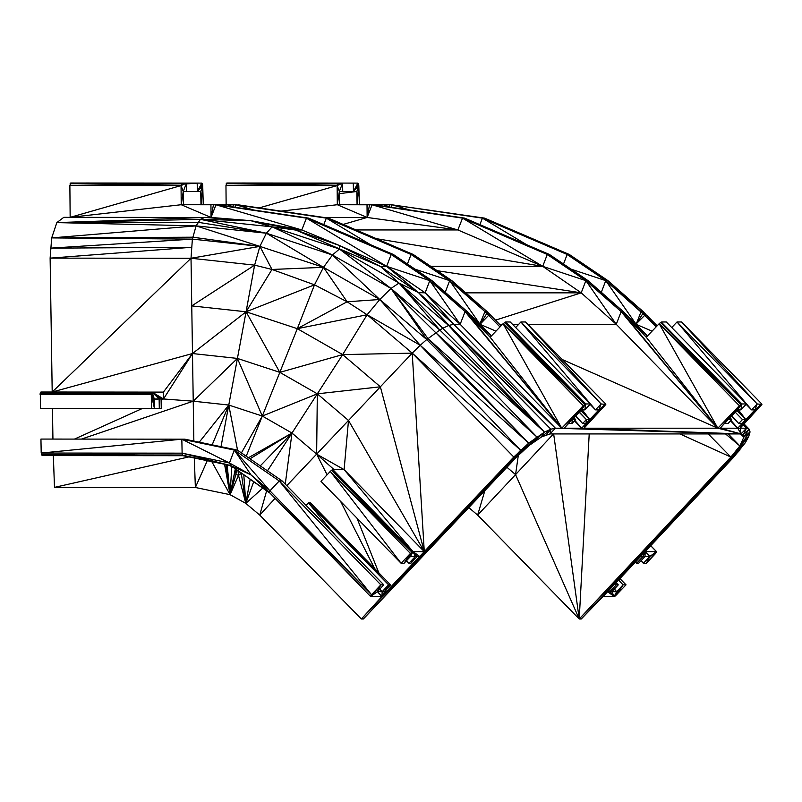 <?xml version="1.0" encoding="UTF-8"?>
<svg xmlns="http://www.w3.org/2000/svg" width="802" height="802" viewBox="0 0 802 802"><rect width="100%" height="100%" fill="white"/><g stroke="black" fill="none" stroke-linecap="round" stroke-linejoin="round"><path stroke-width="1.2" d="M647.495 335.928L633.109 321.592M656.086 326.945L644.718 315.326L635.765 324.309M657.149 325.833L646.873 315.326L644.718 315.326L605.761 280.64L567.154 254.485L482.433 218.144L484.598 218.134L391.587 204.761L482.433 218.144L479.867 224.64M608.838 590.412L609.891 591.676L611.856 591.676L618.282 584.848L616.317 584.848L615.164 583.666L616.317 584.848L609.891 591.676L608.748 590.513M499.997 326.945L484.969 311.637L449.671 280.64L411.065 254.485L326.344 218.144L328.519 218.134L238.024 204.791L326.344 218.144L235.868 204.791L203.267 204.721L202.716 185.583L201.783 183.107L86.014 183.016L201.783 183.107L197.352 191.498L200.741 191.498L201.112 204.721L233.342 204.761L232.931 206.966M501.06 325.833L487.125 311.637L451.837 280.64L449.671 280.64L480.047 324.309L491.405 335.928M477.03 321.592L480.047 324.309L486.804 313.472L487.125 311.637L484.969 311.637L451.837 280.64L413.241 254.485L411.065 254.485L328.519 218.134L413.241 254.485L449.671 280.64L445.23 292.309M479.686 324.309L484.969 311.637M200.991 204.741L200.741 191.498L202.716 185.583L201.112 204.741L203.267 204.721M52.932 439.065L52.461 408.559M182.475 455.165L230.856 465.631L182.124 453.16L182.475 455.165L42.145 455.586L183.036 455.706L182.405 455.005L41.503 454.844L182.124 453.16L229.442 462.975L250.956 474.854L269.943 490.844L371.537 594.733L370.524 596.387L381.932 596.528L361.321 618.984L363.376 618.984L516.608 457.07L529.009 445.581L541.54 436.91L549.971 433.942L741.078 433.942L743.203 434.754L743.865 437.14L739.865 445.952L730.893 457.07L579.224 618.984L581.28 618.984L602.954 596.528L614.152 596.528L609.891 591.676L607.655 591.676L640.638 556.468L643.044 556.468L636.618 563.295L635.405 562.052M635.505 561.951L636.618 563.295L638.582 563.295L645.008 556.468L649.821 556.468L643.394 563.295L646.342 563.295L655.645 553.41L656.447 551.616L645.189 551.616L733.8 457.02L745.309 442.724L748.717 436.599L750.05 431.917L749.098 429.13L746.492 428.198L740.136 428.198L761.9 404.459L757.168 403.947L751.584 409.872L754.973 409.872L745.84 419.576L736.938 410.464M738.331 409.872L745.84 419.576L740.136 428.198L737.72 428.198L745.84 419.576L742.452 419.576L738.732 423.526L742.121 423.526L740.136 428.198L754.973 409.872L757.168 403.947L677.008 321.963L671.755 327.537M761.9 404.459L740.136 428.198L761.76 403.947L681.56 321.963L677.008 321.963L751.584 409.872L746.131 404.298M730.943 420.438L737.72 428.198L741.078 433.942L746.492 428.198L743.223 424.859M744.056 423.967L749.098 429.13L744.015 424.007M656.658 551.746L650.733 545.691L656.658 551.746L646.342 563.295L656.577 552.137M708.276 433.942L730.893 457.07L745.309 442.724L581.28 618.984L733.8 457.02L602.954 596.528L645.189 551.616L649.821 556.468L656.447 551.616L650.693 545.731M641.139 560.578L643.394 563.295L640.938 560.778M357.08 204.741L356.83 191.498L353.441 191.498L357.872 183.107L242.094 183.016L357.872 183.107L358.705 184.57L353.441 191.498L353.281 183.107M357.201 204.741L391.587 204.761L357.201 204.741L356.83 191.498L339.386 193.643M409.902 210.054L391.957 204.791L482.433 218.144L526.523 244.65M390.995 207.267L391.957 204.791L389.431 204.761L389.01 206.966M323.918 217.462L367.136 217.462L323.667 217.422M740.136 428.198L741.078 433.942L584.046 428.198L605.811 404.459L584.046 428.198L717.83 428.198L739.344 405.692L659.174 323.707L646.252 337.231L621.169 311.637L585.871 280.64L547.265 254.485L462.543 218.144L372.068 204.791L337.311 204.721L337.141 185.583L225.963 185.493L226.134 204.741M343.156 224.42L367.136 217.462L372.068 204.791L464.709 218.134L374.223 204.791L337.311 204.721L339.346 191.498L337.141 185.583L337.381 183.828L225.963 185.493L226.806 183.016L337.983 183.107L226.204 183.738L337.381 183.828L337.983 183.107L342.574 183.107L226.806 183.016M369.542 204.761L367.136 217.462L457.872 229.953L372.068 204.791L367.025 204.751L367.136 217.462L337.311 204.721L280.971 211.126M356.068 229.953L457.872 229.953L462.543 218.144L542.733 266.354L457.872 229.953M259.186 207.908L337.141 185.583L342.574 183.107L342.735 191.498L339.346 191.498L339.597 204.721M357.201 204.721L358.705 184.57M356.83 191.498L358.805 185.583L359.356 204.721M614.212 589.169L616.668 591.676L623.094 584.848L618.482 580.127M645.189 551.616L645.008 556.468L643.044 556.468L645.189 551.616L602.954 596.528L607.655 591.676L614.152 596.528L615.294 595.996L626.041 584.848L619.916 578.583M626.041 584.848L623.094 584.848L618.543 580.057M614.152 596.528L611.856 591.676L616.668 591.676L614.152 596.528L623.094 584.848L616.738 594.733M562.202 359.507L717.83 428.198L741.078 433.942L564.157 428.198L568.548 423.526L571.936 423.526L575.666 419.576L572.277 419.576L581.41 409.872L584.798 409.872L590.382 403.947L585.791 403.947L583.254 405.692L561.741 428.198L555.385 428.198L550.854 429.19L544.458 432.118L528.718 443.125L513.801 457.02L412.218 353.131L367.115 314.745L347.106 301.773L314.504 284.83L271.988 269.462L254.615 265.141L191.016 258.254L52.2 392.018L163.387 392.118L163.488 398.975L161.082 398.975L161.272 408.639L159.307 408.639L159.127 398.975L154.305 398.975L154.485 408.639L40.361 408.549L40.331 392.749L40.942 392.018L52.2 392.018L50.125 258.134L51.689 237.903L56.842 222.605L63.799 217.342L211.046 217.462L181.222 204.721L181.051 185.583L69.874 185.493L70.155 217.342L181.222 204.721L183.257 191.498L186.645 191.498L186.485 183.107L70.716 183.016L69.874 185.493L181.292 183.828L70.115 183.738L181.904 183.107L181.051 185.583L70.155 217.342M730.542 420.849L737.72 428.198L720.246 428.198L741.078 433.942L555.385 428.198L453.802 324.309L449 325.351L550.854 429.19L448.659 325.482L544.458 432.118L435.747 332.7L536.859 436.93L427.977 338.534L528.718 443.125L420.208 345.261L520.648 450.243L361.321 618.984L259.738 515.095L245.813 503.375L230.064 494.674L195.367 487.486L54.486 487.375L53.343 455.596M182.405 455.005L42.145 455.586L41.203 453.05L182.124 453.16L182.405 455.005M183.036 455.706L222.214 463.767M449 325.351L418.474 292.59L448.659 325.482L555.385 428.198L549.971 433.942L550.854 429.19L541.54 436.91L544.458 432.118L529.009 445.581L536.859 436.93L516.608 457.07L528.718 443.125L426.734 339.557L420.208 345.261L412.218 353.131L424.278 551.616L361.321 618.984L513.801 457.02L424.278 551.616L413.02 551.616L410.434 553.41L401.13 563.295L404.078 563.295L410.504 556.468L415.326 556.468L408.89 563.295L410.855 563.295L417.281 556.468L419.687 556.468L386.363 591.676L384.128 591.676L390.554 584.848L388.599 584.848L382.163 591.676L377.351 591.676L383.777 584.848L282.194 480.959L279.246 480.959L371.537 594.733L380.84 584.848L279.246 480.959L234.334 450.062L181.833 439.175L40.942 439.065L41.203 453.05L181.833 439.175L40.942 439.065M268.941 492.488L230.856 465.631L229.442 462.975L181.833 439.175L184.771 439.175L237.272 450.062L234.334 450.062L184.771 439.175M383.777 584.848L380.84 584.848L370.524 596.387L269.001 492.127L370.524 596.387M229.442 462.975L234.334 450.062L269.943 490.844L269.001 492.127L371.537 594.733M250.956 474.854L268.951 492.268L230.856 465.631L250.956 474.854L234.334 450.062M282.194 480.959L237.272 450.062M361.321 618.984L419.687 556.468L381.932 596.528L382.163 591.676L379.717 589.169M193.853 441.06L192.49 353.542L246.074 311.788L191.758 305.903L191.016 258.254L50.125 258.134L191.377 247.307L50.436 248.149L192.38 239.116L191.016 258.254L192.38 239.116L196.109 225.873L200.41 219.347L204.69 217.462L63.799 217.342M246.224 456.218L262.314 416.048L228.77 405.05L193.232 401.19L237.422 358.424L192.49 353.542L191.758 305.903L254.615 265.141L259.888 246.384L192.38 239.116L51.689 237.903L192.731 237.202L259.888 246.384L196.109 225.873L266.364 233.222L200.41 219.347L250.675 220.66L204.69 217.462L56.842 222.605L200.41 219.347L272.129 226.846L250.675 220.66L211.046 217.462L210.936 204.751L181.222 204.721L183.377 204.721L183.257 191.498L183.508 204.721M52.2 392.018L192.49 353.542L163.387 392.118L152.129 392.118L163.488 398.975L161.102 400.058M204.69 217.462L211.046 217.462L213.452 204.761L183.377 204.721M51.689 237.903L196.109 225.873L56.842 222.605L197.994 222.284L266.364 233.222L272.129 226.846L295.878 230.084L250.675 220.66L301.783 229.953L215.979 204.791L213.091 204.751M605.811 404.459L601.079 403.947L595.495 409.872L598.893 409.872L589.751 419.576L586.362 419.576L582.643 423.526L586.031 423.526L581.63 428.198L561.741 428.198L460.158 324.309L453.802 324.309L418.474 292.59L399.025 283.056L439.817 330.023L442.724 328.309L399.025 283.056L448.659 325.482L442.724 328.309L544.458 432.118L439.817 330.023L426.734 339.557L379.797 299.507L420.208 345.261L367.115 314.745L379.797 299.507L347.106 301.773L323.477 267.337L271.988 269.462L259.888 246.384L266.364 233.222L332.449 255.006L339.436 249.021L339.457 245.512L301.783 229.953L306.454 218.144L215.608 204.761L218.134 204.791L215.979 204.791L211.046 217.462M181.292 183.828L186.485 183.107L183.257 191.498L181.051 185.583L186.485 183.107L70.716 183.016M202.716 185.583L197.352 191.498L197.192 183.107L186.505 183.909M202.615 184.57L197.352 191.498L186.645 191.488M584.046 428.198L605.67 403.947L598.893 409.872L584.046 428.198L589.751 419.576L586.031 423.526L584.046 428.198L581.63 428.198L574.453 420.849M430.754 266.354L542.733 266.354L376.359 238.665M465.721 292.84L581.219 292.84L542.733 266.354L547.265 254.485L464.709 218.134L549.44 254.485L547.265 254.485M499.576 324.309L502.513 324.309M512.508 324.309L518.704 324.309M527.766 324.309L616.247 324.309L581.219 292.84L437.16 270.695M647.314 336.118L623.324 311.637L621.169 311.637L717.83 428.198L616.247 324.309L585.871 280.64L542.733 266.354M616.247 324.309L621.169 311.637L588.036 280.64L585.871 280.64L549.44 254.485L588.036 280.64L623.324 311.637L623.004 313.472L717.83 428.198L624.828 315.326L625.159 313.472L623.004 313.472M739.344 405.692L740.707 404.499L659.174 323.707L660.607 322.474L740.707 404.499L741.359 404.098L660.607 322.474L661.249 322.093L741.88 403.947L661.249 322.093L741.88 403.947L724.637 423.526L728.026 423.526L731.755 419.576L728.356 419.576L737.499 409.872L740.888 409.872L746.472 403.947L741.88 403.947L720.246 428.198L739.344 405.692M618.282 584.848L616.126 582.643M745.309 442.724L579.224 618.984L477.641 515.095L468.789 507.596M728.246 433.942L739.865 445.952L725.549 433.942M740.787 433.942L743.865 437.14L740.346 433.942M740.737 433.942L743.865 437.14L750.05 431.917L739.865 445.952L728.086 433.942M740.677 433.942L743.865 437.14L749.098 429.13L743.203 434.754L746.492 428.198M370.594 595.996L380.84 584.848L377.351 591.676L381.932 596.528L388.599 584.848L308.429 502.864L306.063 505.37M390.554 584.848L310.394 502.864L308.429 502.864L335.517 535.495M381.932 596.528L386.363 591.676L385.221 590.513M406.634 560.578L408.89 563.295L406.444 560.778M401.13 563.295L320.97 481.31L330.284 471.416L401.13 563.295M528.718 443.125L363.376 618.984L520.648 450.243L412.218 353.131L380.359 386.795L424.278 551.616L344.108 469.631L332.86 469.631L413.02 551.616L404.078 563.295L410.434 553.41L330.284 471.416L331.717 470.162L411.887 552.147L330.284 471.416M332.86 469.631L331.717 470.162L417.281 556.468L415.326 556.468L410.855 563.295M590.382 403.947L510.212 321.963L505.621 321.963L585.791 403.947L505.16 322.093L585.27 404.098L504.518 322.474L584.618 404.499L564.157 428.198L583.254 405.692L503.085 323.707L490.162 337.231L465.08 311.637L429.782 280.64L391.175 254.485L306.454 218.144L218.134 204.791L308.62 218.134L306.454 218.144L386.644 266.354L339.457 245.512L295.878 230.084L301.783 229.953M584.618 404.499L503.085 323.707L561.741 428.198L490.162 337.231L467.235 311.637L465.08 311.637L460.158 324.309L425.13 292.84L418.474 292.59L380.479 266.475L339.457 245.512M505.621 321.963L503.085 323.707M575.666 419.576L573.931 417.802M586.031 423.526L586.362 419.576L579.184 412.228M575.796 415.827L582.643 423.526L575.465 416.178M582.242 409.872L589.751 419.576L580.848 410.464M598.893 409.872L601.079 403.947L520.919 321.963L515.666 327.537M605.67 403.947L525.47 321.963L520.919 321.963L595.495 409.872L590.041 404.298M746.472 403.947L666.302 321.963L661.71 321.963M656.607 326.394L643.214 311.637L607.926 280.64L605.761 280.64L601.32 292.309M652.046 331.166L636.136 324.309L642.893 313.472L643.214 311.637L641.059 311.637L607.926 280.64L569.33 254.485L567.154 254.485L484.598 218.134L569.33 254.485L605.761 280.64L571.094 269.161M241.512 473.15L238.515 475.396L235.938 474.313L235.237 468.729M250.184 479.265L245.813 503.375L253.693 481.741M260.269 465.882L291.978 433.06L249.983 458.804M267.467 470.834L291.978 433.06L248.43 457.731M236.47 469.591L235.938 474.313L235.938 469.21M239.056 471.416L238.515 475.396L238.004 470.674M262.715 488.107L245.813 503.375L238.515 475.396L230.064 494.674L235.938 474.313L235.968 469.23M236.069 469.31L235.938 474.313L236.009 469.27M236.229 469.421L235.938 474.313L236.139 469.36M235.938 474.313L236.339 469.501M243.798 474.754L245.813 503.375L241.232 472.949M238.274 470.864L238.515 475.396L238.134 470.764M238.585 471.085L238.515 475.396L238.425 470.974M238.896 471.305L238.515 475.396L238.745 471.195M427.977 338.534L390.975 288.429L379.797 299.507L323.477 267.337L314.504 284.83L246.074 311.788L254.615 265.141M266.364 233.222L323.477 267.337L259.888 246.384L191.016 258.254M435.747 332.7L390.975 288.429L426.734 339.557M439.817 330.023L390.975 288.429L399.025 283.056L380.479 266.475L386.644 266.354L391.175 254.485L308.62 218.134L393.351 254.485L391.175 254.485M295.878 230.084L380.479 266.475M323.477 267.337L332.449 255.006L272.129 226.846L339.436 249.021L399.025 283.056M453.802 324.309L425.13 292.84L386.644 266.354L418.474 292.59M379.797 299.507L332.449 255.006L390.975 288.429L339.436 249.021M574.854 420.438L581.63 428.198L741.078 433.942L561.741 428.198L466.914 313.472L467.235 311.637L431.947 280.64L429.782 280.64L386.644 266.354M491.225 336.118L470.894 315.326L468.739 315.326L561.741 428.198L465.08 311.637L431.947 280.64L393.351 254.485L429.782 280.64L425.13 292.84M234.104 467.927L229.332 465.3M40.942 392.018L152.129 392.118L161.082 398.975L159.127 398.975L152.129 392.118L154.305 398.975M40.15 393.561L151.508 392.88L40.331 392.749L152.129 392.118L154.485 408.639L151.327 393.692L40.15 393.561M151.548 408.639L151.277 394.654L152.129 392.118M159.307 408.639L154.485 408.639L151.277 394.654L40.1 394.564L151.327 393.692M742.452 419.576L735.274 412.228M731.885 415.827L738.732 423.526L731.554 416.178M358.805 185.583L353.441 191.498L342.735 191.488M731.755 419.576L730.02 417.802M285.261 484.097L291.978 433.06L262.314 416.048L241.412 452.909M199.267 442.183L228.77 405.05L237.562 450.263M212.169 444.859L228.77 405.05L221.021 446.694M641.059 311.637L636.136 324.309L605.761 280.64M490.784 315.326L488.629 315.326L480.047 324.309L495.967 331.166M449.671 280.64L415.015 269.171M407.426 264.018L411.065 254.485M370.424 244.65L326.344 218.144L323.777 224.64M230.836 206.665L230.826 204.751L227.507 206.174M192.49 353.542L163.488 398.975L193.232 401.19L81.493 439.085M142.064 408.629L74.486 439.085M754.973 409.872L761.76 403.947M681.56 321.963L757.168 403.947M739.865 445.952L748.717 436.599L730.893 457.07L680.006 433.942M581.28 618.984L739.935 449.962M649.821 556.468L646.342 563.295L656.447 551.616M353.441 191.498L358.484 183.788M386.925 206.665L386.915 204.751L383.597 206.174M339.467 204.721L339.346 191.498L342.574 183.107L337.381 183.828M614.372 588.999L616.668 591.676M623.094 584.848L615.294 595.996M207.277 460.689L195.367 487.486L194.315 458.022M188.911 456.909L54.486 487.375M224.55 464.268L230.064 494.674L211.798 461.621M182.124 453.16L181.833 439.175M269.943 490.844L279.246 480.959M380.84 584.848L370.735 596.528L377.351 591.676M228.77 405.05L246.074 311.788L279.818 372.359L262.314 416.048L317.321 393.832L279.818 372.359L237.422 358.424L262.314 416.048M234.906 207.267L235.868 204.791L253.813 210.054M197.352 191.498L202.395 183.788M488.629 315.326L488.959 313.472L486.804 313.472M495.506 320.148L581.219 292.84L585.871 280.64M659.174 323.707L717.83 428.198L646.252 337.231L626.984 315.326L624.828 315.326M717.83 428.198L720.246 428.198L740.707 404.499M589.209 433.942L579.224 618.984L515.556 474.614L477.641 515.095L484.859 490.613M553.661 433.942L579.224 618.984M553.48 433.942L515.556 474.614L506.944 467.275M550.854 429.19L546.503 434.674M327.106 474.784L316.64 454.122L291.978 433.06L317.321 393.832L380.359 386.795L348.499 420.459L424.278 551.616L419.687 556.468L413.02 551.616L415.326 556.468M384.128 591.676L382.163 591.676L379.907 588.959M310.394 502.864L388.599 584.848M356.96 518.122L378.845 572.879M385.702 590.011L386.363 591.676L385.582 590.132M334.073 469.631L316.64 454.122L286.795 485.661M374.664 568.598L340.589 501.38M348.499 420.459L316.64 454.122L317.321 393.832L348.499 420.459L344.108 469.631L413.02 551.616L410.504 556.468M404.078 563.295L411.887 552.147M584.798 409.872L585.791 403.947L564.157 428.198L585.27 404.098M585.791 403.947L581.41 409.872M572.277 419.576L571.936 423.526M579.335 412.068L586.362 419.576M525.47 321.963L601.079 403.947M740.888 409.872L741.88 403.947L720.246 428.198L741.359 404.098M741.88 403.947L737.499 409.872M563.515 264.018L567.154 254.485M644.718 315.326L645.049 313.472L642.893 313.472M518.303 455.496L515.556 474.614M227.146 464.829L230.064 494.674L225.963 464.569M235.146 469.691L230.064 494.674L231.788 466.654M230.064 494.674L235.046 470.844M274.885 498.593L259.738 515.095L266.625 490.864M317.321 393.832L342.665 354.604L297.321 328.67L279.818 372.359L342.665 354.604L367.115 314.745L297.321 328.67L246.074 311.788L271.988 269.462M314.504 284.83L297.321 328.67L347.106 301.773M380.359 386.795L342.665 354.604L412.218 353.131M316.64 454.122L344.108 469.631M460.158 324.309L429.782 280.64M469.07 313.472L466.914 313.472M151.508 392.88L154.485 408.639M386.915 204.751L389.07 204.751M230.826 204.751L232.981 204.751M154.315 399.396L159.127 398.975"/></g></svg>
